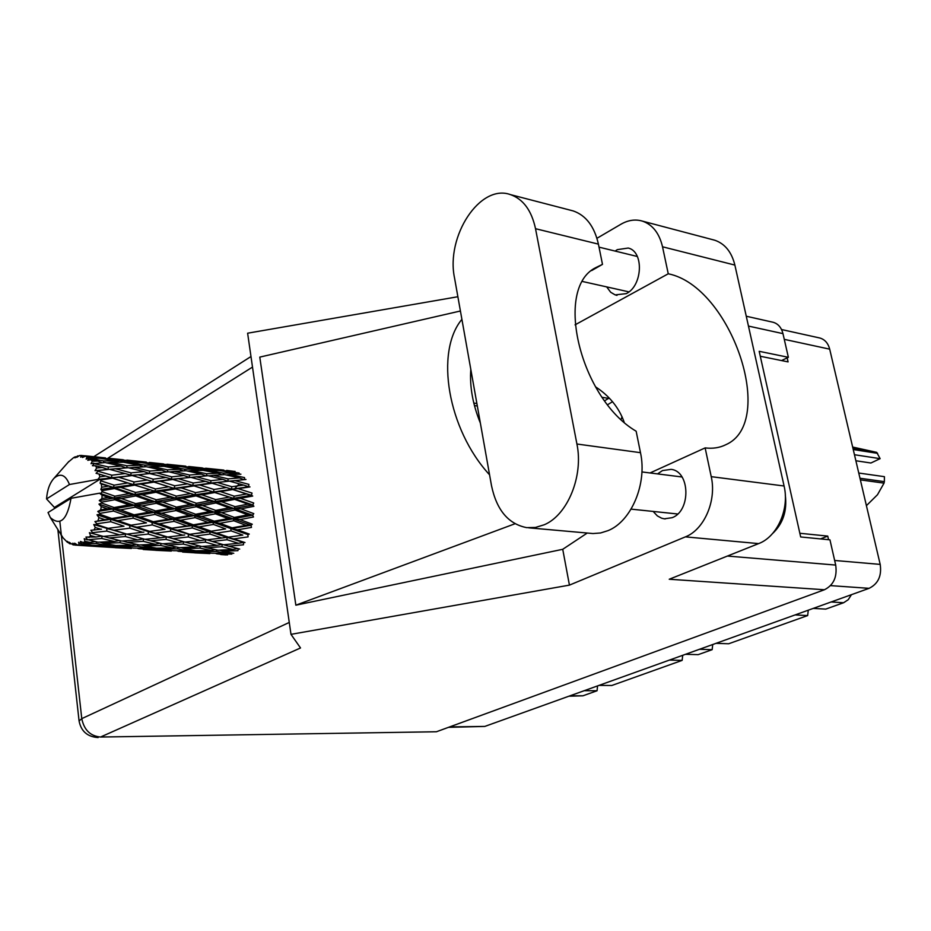 <?xml version="1.0" encoding="UTF-8"?>
<svg xmlns="http://www.w3.org/2000/svg" width="931" height="931" viewBox="0 0 931 931"><rect width="100%" height="100%" fill="white"/><g stroke="black" fill="none" stroke-linecap="round" stroke-linejoin="round"><path stroke-width="1.4" d="M621.105 419.381L622.048 416.692M819.094 337.837L819.908 338.023C824.866 339.501 828.125 343.213 829.696 349.16L880.191 564.395C881.855 575.893 878.142 583.865 869.088 588.334L484.795 726.424L448.463 727.344M760.29 356.259L788.08 361.891L787.172 357.876M828.555 539.701L827.74 536.093L799.857 533.277M827.74 536.093L820.502 538.909M584.249 690.686L597.062 690.755L582.911 695.806L568.922 696.202M599.017 685.391L611.818 685.484L682.144 660.382L669.389 660.091M597.586 685.891L597.062 690.755M685.472 654.318L698.203 654.644L712.157 649.663L699.437 649.291M682.702 655.308L682.144 660.382M715.986 643.344L728.682 643.763L807.666 615.566L795.097 614.926M712.727 644.52L712.157 649.663M813.205 608.409L825.75 609.107L843.626 602.729L848.222 599.715L851.458 594.665M808.271 610.189L807.666 615.566M107.74 486.238L101.688 487.262L101.304 484.097L113.373 487.425L171.467 479.279L208.09 475.694L222.788 479.372L210.965 480.687L196.278 476.753M149.414 490.032L135.623 492.464L120.902 487.437L134.716 485.132L154.814 491.184L210.697 483.073L245.982 479.477M189.656 493.698L176.366 496.107L162.134 491.184L175.435 488.903L194.835 494.815L248.635 486.738L243.619 485.063L231.831 486.715L217.54 482.526L229.363 481.106L243.619 485.063M228.526 497.235L215.689 499.621L201.946 494.815L214.724 492.534L233.483 498.329L251.428 495.28L246.529 493.989L234.228 496.188L220.426 491.556L232.738 489.531L246.529 493.989M239.698 549.081L228.689 546.183L243.433 544.81L243.596 542.447L244.993 542.54L233.669 538.886L248.065 536.896L247.879 534.592L249.275 534.08L237.533 529.82L251.486 527.412L250.963 525.305L252.278 524.234L240.035 519.591L253.476 516.996L252.638 515.227L253.779 513.644L241.001 508.85L253.895 506.301L252.801 504.998L253.698 503.019L240.373 498.306L252.708 496.06L251.428 495.28L252.022 493.058L238.196 488.67L250.008 486.913L248.635 486.738L248.88 484.388L234.624 480.536M74.992 545.089L102.387 546.858L74.992 545.089L72.839 543.145L73.153 544.891L74.852 544.961M77.354 544.938L84.442 545.17L77.354 544.938L74.666 543.169L75.481 545.089M80.974 543.855L96.079 543.483L108.415 545.531L91.96 545.357L80.974 543.855L78.576 542.273L79.1 544.542M83.325 542.587L85.035 541.388L90.4 542.436L83.325 542.587L80.415 541.423L81.474 543.623M86.816 539.84L101.77 538.479L114.28 541.47L97.906 542.203L84.209 538.735L85.035 541.388M88.992 537.536L90.54 535.581L96.009 537.012L85.943 537.047L87.281 539.386M92.122 533.288L92.53 532.637L106.797 531.077L119.587 534.894L103.434 536.407L89.388 532.695L90.54 535.581M93.996 530.076L95.288 527.493L100.885 529.25L90.889 530.298L92.53 532.637M96.556 524.572L96.871 523.769L110.801 521.732L123.986 526.213L108.171 528.342L96.556 524.572L93.74 524.56L95.288 527.493M97.988 520.662L98.93 517.624L104.714 519.638L94.927 521.569L96.871 523.769M99.803 514.273L100.013 513.365L113.535 511.061L127.186 515.983L111.801 518.509L99.803 514.273L97.01 514.808L98.93 517.624M100.711 509.909L101.235 506.615L107.228 508.78L100.711 509.909L97.778 511.456L100.013 513.365M101.654 503.054L101.735 502.1L114.804 499.738L128.978 504.87L114.094 507.558L101.654 503.054L98.954 504.113L101.235 506.615M101.968 498.527L102.049 495.187L108.252 497.387L101.968 498.527L99.268 500.587L101.735 502.1M101.979 491.649L101.933 490.718L114.525 488.531L129.223 493.605L114.885 496.188L101.979 491.649L101.27 493.209L99.512 493.197L102.049 495.187M99.512 493.197L71.024 498.306C67.148 519.905 60.259 526.329 50.332 517.566L62.784 537.362M71.024 498.306L48.04 512.527L50.332 517.566M61.807 536.198L60.887 534.708M73.153 544.891L69.069 542.191L69.231 543.495L67.358 541.307L67.532 542.436L62.61 537.385M102.445 546.846L115.072 547.614M69.685 543.739L70.814 543.867M102.387 546.858L103.329 546.648M67.532 542.436L68.3 542.424M101.688 487.262L100.851 489.438L101.933 490.718M100.769 480.815L100.595 479.965L112.721 478.162L127.919 482.933L114.117 485.167L100.769 480.815L100.117 483.166L101.304 484.097M54.463 508.559L54.429 507.453L99.64 479.442L100.595 479.965M54.429 507.453L46.55 498.923L69.464 484.516C65.612 474.857 60.492 472.739 54.103 478.173C49.762 482.933 47.248 489.857 46.55 498.923M69.464 484.516L97.883 479.418L149.495 473.518L143.886 471.575L131.085 472.878L115.444 468.759L128.303 467.734L143.886 471.575M99.873 476.858L99.082 474.077L105.715 476.044L99.873 476.858L97.883 479.418M98.104 471.272L97.813 470.551L109.521 469.317L125.15 473.553L111.86 475.206L98.104 471.272L96.056 473.297L99.082 474.077M96.684 467.979L95.509 465.768L102.317 467.467L96.684 467.979L95.02 470.632L97.813 470.551M94.159 463.615L105.133 462.556L121.123 466.059L108.264 466.966L94.159 463.615L92.425 465.698L95.509 465.768M92.309 461.217L90.854 459.693L97.79 461.054L92.309 461.217L91.029 463.708L93.787 463.079M89.225 458.32L99.861 458.296L116.096 460.926L103.574 460.95L89.225 458.32L87.782 460.321L90.854 459.693M87.06 456.958L85.408 456.225L92.425 457.191L87.06 456.958L86.129 459.123L88.771 457.994M98.919 457.226L83.604 455.713L82.452 457.493L85.408 456.225M83.604 455.713L90.388 456.353M83.045 455.666L81.276 455.445L80.648 457.144L83.115 455.62M81.276 455.445L79.531 455.538L76.773 457.354L77.669 455.911L74.946 457.877L75.318 456.76L73.596 457.656L67.975 462.404M233.285 471.261L226.675 470.411M202.318 467.932L188.702 466.501M217.807 469.48L210.103 468.677M239.395 474.216L239.151 473.041L224.301 470.749L235.101 471.4M222.579 471.063L224.301 470.749M229.317 471.005L228.328 470.597M217.505 469.794L217.714 470.504M201.655 468.049L202.364 467.921M163.449 463.917L149.402 462.451M179.543 465.535L171.56 464.709M197.314 467.502L212.501 469.538L201.329 469.177L186.072 466.815L197.314 467.502M219.344 470.551L234.205 472.995L223.172 473.099L208.195 470.341L219.344 470.551M244.574 479.593L244.492 477.58L229.887 474.438L240.908 474.193M226.303 474.973L229.887 474.438M237.23 474.251L234.205 472.995M223.172 473.099L223.359 474.717M205.46 470.783L208.195 470.341M214.642 470.423L212.501 469.538M201.329 469.177L201.561 470.353M184.268 467.129L186.072 466.815M191.379 467.106L190.378 466.687M179.066 465.837L179.264 466.547M162.762 464.045L163.495 463.917M76.121 456.912L75.318 456.76M78.856 455.981L77.669 455.911M123.241 459.774L108.706 458.261M139.929 461.45L131.667 460.601M158.247 463.487L173.841 465.558L162.215 465.174L146.481 462.754L158.247 463.487M180.882 466.606L196.197 469.108L184.675 469.189L169.267 466.361L180.882 466.606M203.063 470.341L218.063 473.239L206.624 473.763L191.6 470.562L203.063 470.341M224.802 474.647L239.418 477.917L228.06 478.86L213.374 475.31L224.802 474.647M243.934 479.651L239.418 477.917M228.06 478.86L227.979 481.222L222.788 479.372M208.835 475.869L213.374 475.31M221.939 474.787L218.063 473.239M206.624 473.763L206.694 475.811M187.876 471.098L191.6 470.562M199.304 470.376L196.197 469.108M184.675 469.189L184.862 470.818M166.44 466.815L169.267 466.361M176.04 466.466L173.841 465.558M162.215 465.174L162.448 466.361M144.619 463.068L146.481 462.754M152.125 463.056L151.09 462.637M139.278 461.753L139.475 462.463M122.508 459.914L123.276 459.774M117.783 459.32L133.843 461.45L121.705 461.02L105.506 458.541L117.783 459.32M141.07 462.521L156.85 465.093L144.817 465.139L128.99 462.242L141.07 462.521M163.937 466.35L179.346 469.317L167.452 469.829L151.951 466.547L163.937 466.35M186.281 470.76L201.352 474.1L189.505 475.031L174.388 471.4L186.281 470.76M231.831 486.715L231.4 489.043L238.196 488.67M229.363 481.106L228.06 481.246M210.965 480.687L210.697 483.073L217.54 482.526M206.007 475.869L201.352 474.1M189.505 475.031L189.412 477.44L184.012 475.543L171.735 476.847L156.571 472.82L168.907 471.784L184.012 475.543M169.698 471.97L174.388 471.4M183.349 470.888L179.346 469.317M167.452 469.829L167.522 471.889M148.087 467.083L151.951 466.547M160.062 466.384L156.85 465.093M144.817 465.139L144.992 466.792M126.034 462.695L128.99 462.242M136.101 462.37L133.843 461.45M121.705 461.02L121.926 462.218M103.562 458.867L105.506 458.541M111.464 458.878L110.405 458.448M98.092 457.517L98.279 458.238M123.404 462.218L139.278 465.256L126.872 465.744L110.894 462.381L123.404 462.218M146.411 466.734L161.947 470.155L149.588 471.063L134.029 467.35L146.411 466.734M190.797 477.312L205.507 481.362L193.217 483.014L178.496 478.732L189.412 477.44M212.07 483.247L226.349 487.541L214.049 489.485L199.804 485.004L212.07 483.247L205.507 481.362M234.228 496.188L233.483 498.329L240.373 498.306M232.738 489.531L226.349 487.541M214.049 489.485L213.455 491.754L220.426 491.556M193.217 483.014L192.787 485.388L199.804 485.004M171.735 476.847L171.467 479.279L178.496 478.732M149.588 471.063L149.495 473.518L166.044 477.522L153.243 479.174L138.091 474.81L156.571 472.82M166.777 471.947L161.947 470.155M129.165 467.932L134.029 467.35M143.409 466.85L139.278 465.256M126.872 465.744L126.93 467.828M106.89 462.928L110.894 462.381M119.412 462.242L116.096 460.926M103.574 460.95L103.737 462.614M94.753 458.122L92.425 457.191M172.829 479.465L187.527 483.841L174.772 485.796L160.039 481.222L172.829 479.465L166.044 477.522M194.114 485.866L208.369 490.439L195.58 492.639L181.336 487.914L194.114 485.866L187.527 483.841M234.67 499.377L247.96 504.137L235.101 506.662L221.822 501.821L234.67 499.377L233.483 498.329L252.801 504.998L247.96 504.137M235.101 506.662L234.077 508.466L252.801 504.998M235.054 510.025L247.786 514.831L234.379 517.438L221.636 512.644L235.054 510.025L234.077 508.466L241.001 508.85M215.689 499.621L214.793 501.623L233.483 498.329L208.369 490.439M215.876 502.961L229.142 507.826L215.748 510.432L202.539 505.533L215.876 502.961L214.793 501.623L221.822 501.821M214.724 492.534L189.61 484.469M195.58 492.639L194.835 494.815L201.946 494.815M174.772 485.796L174.178 488.112L181.336 487.914M153.243 479.174L152.812 481.595L160.039 481.222M131.085 472.878L130.817 475.345L138.091 474.81M109.567 469.329L115.444 468.759M126.116 467.886L121.123 466.059M108.264 466.966L108.159 469.457L102.317 467.467M102.049 462.684L97.79 461.054M132.167 475.532L147.342 480.012L134.076 481.979L118.854 477.289L132.167 475.532L125.15 473.553M154.127 482.083L168.86 486.75L155.558 488.973L140.872 484.143L154.127 482.083L147.342 480.012M196.01 495.886L209.754 500.75L196.418 503.287L182.697 498.353L196.01 495.886L194.835 494.815L214.793 501.623L209.754 500.75M234.379 517.438L233.146 518.788L252.638 515.227L247.786 514.831M233.832 520.766L246.04 525.375L232.11 527.83L219.879 523.303L233.832 520.766L233.146 518.788L240.035 519.591M215.748 510.432L214.607 512.038L234.077 508.466L229.142 507.826M215.433 513.831L228.165 518.625L214.223 521.197L201.561 516.461L215.433 513.831L214.607 512.038L221.636 512.644M196.418 503.287L195.405 505.126L214.793 501.623L252.638 515.227M196.36 506.72L209.568 511.631L195.673 514.261L182.488 509.35L196.36 506.72L195.405 505.126L202.539 505.533M176.366 496.107L175.482 498.143L194.835 494.815L168.86 486.75M176.541 499.493L190.238 504.462L176.401 507.104L162.704 502.088L176.541 499.493L175.482 498.143L182.697 498.353M175.435 488.903L148.937 480.489M155.558 488.973L154.814 491.184L162.134 491.184M134.076 481.979L133.482 484.329L140.872 484.143M111.86 475.206L111.429 477.661L118.854 477.289M95.02 470.632L108.077 469.468M155.977 492.266L170.21 497.235L156.361 499.807L142.187 494.757L155.977 492.266L154.814 491.184L175.482 498.143L170.21 497.235M232.11 527.83L230.748 528.633L250.963 525.305L246.04 525.375M231.097 530.879L242.828 535.069L228.432 537.14L216.667 533.114L231.097 530.879L230.748 528.633L237.533 529.82M214.223 521.197L212.92 522.291L233.146 518.788L228.165 518.625M213.443 524.432L225.663 528.913L211.232 531.217L199.048 526.876L213.443 524.432L212.92 522.291L219.879 523.303M195.673 514.261L194.451 515.634L214.607 512.038L209.568 511.631M195.126 517.636L207.811 522.349L193.392 524.828L180.719 520.208L195.126 517.636L194.451 515.634L201.561 516.461M176.401 507.104L175.272 508.733L195.405 505.126L190.238 504.462M176.087 510.56L189.249 515.448L174.865 518.055L161.691 513.214L176.087 510.56L175.272 508.733L182.488 509.35M156.361 499.807L155.349 501.669L175.482 498.143L250.963 525.305M156.292 503.287L169.989 508.303L155.593 510.968L141.954 505.952L156.292 503.287L155.349 501.669L162.704 502.088M135.623 492.464L134.739 494.536L154.814 491.184L127.919 482.933M135.786 495.909L149.972 500.994L135.623 503.648L121.426 498.527L135.786 495.909L134.739 494.536L142.187 494.757M134.716 485.132L105.715 476.044M114.117 485.167L113.373 487.425L120.902 487.437M112.721 478.162L103.644 475.415M98.069 479.453L99.64 479.442M228.432 537.14L242.828 535.069M227.036 539.724L238.359 543.285L223.615 544.763L212.221 541.435L227.036 539.724L227.036 537.35L233.669 538.886M211.232 531.217L225.663 528.913M210.022 534.08L221.787 538.025L206.961 539.829L195.184 536.093L210.022 534.08L209.847 531.741L216.667 533.114M193.392 524.828L192.042 525.654L212.92 522.291L207.811 522.349M192.391 527.935L204.599 532.218L189.738 534.313L177.507 530.193L192.391 527.935L192.042 525.654L199.048 526.876M174.865 518.055L173.573 519.184L194.451 515.634L189.249 515.448M174.085 521.36L186.735 525.922L171.874 528.249L159.178 523.816L174.085 521.36L173.573 519.184L180.719 520.208M155.593 510.968L154.383 512.364L175.272 508.733L169.989 508.303M155.046 514.401L168.22 519.219L153.312 521.732L140.174 517.008L155.046 514.401L154.383 512.364L161.691 513.214M135.623 503.648L134.506 505.312L155.349 501.669L149.972 500.994M135.309 507.174L148.96 512.178L134.076 514.808L120.402 509.851L135.309 507.174L134.506 505.312L141.954 505.952M114.885 496.188L113.873 498.097L134.739 494.536L129.223 493.605M114.804 499.738L113.873 498.097L121.426 498.527M114.525 488.531L113.373 487.425L134.739 494.536L247.879 534.592M100.851 489.438L113.373 487.425L100.117 483.166M223.673 544.763L228.689 546.183M224.196 537.699L227.036 537.35L243.596 542.447L238.359 543.285M206.961 539.829L212.221 541.435M189.738 534.313L209.847 531.741L227.036 537.35L221.787 538.025M188.341 536.943L200.153 540.585L184.932 542.075L173.073 538.665L188.341 536.943L188.341 534.534L195.184 536.093M171.874 528.249L192.042 525.654L209.847 531.741L204.599 532.218M170.664 531.17L182.883 535.197L167.615 537.024L155.337 533.207L170.664 531.17L170.501 528.785L177.507 530.193M153.312 521.732L151.974 522.57L173.573 519.184L192.042 525.654L186.735 525.922M152.312 524.898L165.008 529.262L149.658 531.38L136.973 527.179L152.312 524.898L151.974 522.57L159.178 523.816M134.076 514.808L132.796 515.949L154.383 512.364L173.573 519.184L168.22 519.219M133.296 518.16L146.446 522.838L131.085 525.189L117.888 520.65L133.296 518.16L132.796 515.949L140.174 517.008M114.094 507.558L112.884 508.989L134.506 505.312L154.383 512.364L148.96 512.178M113.535 511.061L112.884 508.989L120.402 509.851M99.268 500.587L113.873 498.097L134.506 505.312L128.978 504.87M99.698 493.232L113.873 498.097L108.252 497.387M205.402 542.145L216.83 545.357L201.69 546.485L190.238 543.529L205.402 542.145L205.576 539.747L200.153 540.585M221.927 546.73L232.959 549.499L217.97 550.233L206.822 547.731L221.927 546.73L222.265 544.379L216.83 545.357M233.762 553.293L222.94 551.257L237.905 550.652L238.336 548.731M219.611 550.163L222.94 551.257M237.626 548.545L232.959 549.499M202.551 546.427L206.822 547.731M185.025 542.075L190.238 543.529M184.722 534.964L182.883 535.197M167.615 537.024L173.073 538.665M149.658 531.38L165.008 529.262M148.273 534.068L160.586 537.792L144.887 539.293L132.563 535.802L148.273 534.068L148.285 531.613L155.337 533.207M131.085 525.189L146.446 522.838M129.886 528.168L142.606 532.276L126.849 534.126L114.059 530.216L129.886 528.168L129.723 525.736L136.973 527.179M111.801 518.509L110.475 519.37L132.796 515.949L127.186 515.983M110.801 521.732L110.475 519.37L117.888 520.65M97.778 511.456L112.884 508.989L107.228 508.78M166.067 539.386L177.937 542.68L162.378 543.809L150.415 540.771L166.067 539.386L166.253 536.943L160.586 537.792M183.256 544.076L194.765 546.916L179.322 547.649L167.72 545.077L183.256 544.076L183.593 541.702M199.897 548.103L211.093 550.477L195.789 550.78L184.524 548.696L199.897 548.103L200.34 546.148M216.097 551.443L226.955 553.328L211.872 553.212L200.852 551.618L216.097 551.443L216.562 549.93M227.56 554.923L216.795 553.817L231.831 554.085L232.261 553.026M215.27 553.258L216.795 553.817M230.038 552.63L226.955 553.328M198.338 550.745L200.852 551.618M215.084 549.604L211.093 550.477M181.056 547.579L184.524 548.696M199.571 545.962L194.765 546.916M163.309 543.751L167.72 545.077M183.558 541.691L177.937 542.68M145.015 539.282L150.415 540.771M143.874 532.113L142.606 532.276M126.849 534.126L132.563 535.802M108.171 528.342L123.986 526.213M106.797 531.077L106.809 528.587L114.059 530.216M94.927 521.569L110.475 519.37L104.714 519.638M125.313 536.524L137.695 539.899L121.658 541.039L109.171 537.932L125.313 536.524L125.499 534.045L119.587 534.894M143.223 541.33L155.233 544.239L139.324 544.972L127.233 542.342L143.223 541.33L143.56 538.933M160.609 545.45L172.235 547.882L156.524 548.184L144.747 546.055L160.609 545.45L161.028 543.483M177.46 548.883L188.807 550.826L173.271 550.687L161.785 549.046L177.46 548.883L177.926 547.347M193.881 551.594L204.96 553.049L178.426 551.315L193.881 551.594L194.3 550.524M209.929 553.596L194.684 552.863L209.929 553.596L210.243 552.991M220.798 554.55L226.128 554.923M221.625 554.352L220.752 554.562M207.089 552.548L204.96 553.049M176.832 550.745L178.426 551.315M191.972 550.105L188.807 550.826M159.178 548.161L161.785 549.046M176.355 547.021L172.235 547.882M141.14 544.903L144.747 546.055M160.213 543.273L155.233 544.239M122.648 540.981L127.233 542.342M143.49 538.909L137.695 539.899M103.585 536.396L109.171 537.932M101.479 529.18L100.885 529.25M119.89 542.715L132.039 545.205L115.851 545.496L103.55 543.308L119.89 542.715L120.32 540.713M137.474 546.229L149.321 548.219L133.319 548.068L121.356 546.381L137.474 546.229L137.928 544.682M154.627 549.011L166.16 550.512L138.696 548.72L154.627 549.011L155.046 547.94M171.351 551.082L155.663 550.326L171.351 551.082L171.653 550.465M182.709 552.071L194.451 552.781M183.547 551.874L182.651 552.083M168.348 550.023L166.16 550.512M137.032 548.126L138.696 548.72M152.603 547.509L149.321 548.219M118.644 545.473L121.356 546.381M136.275 544.332L132.039 545.205M99.815 542.133L103.55 543.308M119.424 540.504L114.28 541.47M101.77 538.479L102.119 536.058M102.014 536.023L96.009 537.012M113.966 546.346L126.011 547.894L97.557 546.032L113.966 546.346L114.373 545.252M131.411 548.475L115.304 547.696L131.411 548.475L131.713 547.859M143.281 549.499L155.442 550.244M144.142 549.313L143.223 549.511M115.304 547.696L114.711 547.486M128.257 547.393L126.011 547.894M97.557 546.032L95.835 545.426M111.801 544.81L108.415 545.531M96.079 543.483L96.533 541.912M94.776 541.551L90.4 542.436M90.377 545.159L90.086 545.775M84.442 545.17L86.746 544.682M89.388 532.695L99.733 535.406M93.74 524.56L142.001 538.49M97.01 514.808L148.285 531.613L182.767 541.47M98.954 504.113L170.501 528.785L222.16 544.356M146.225 479.674L147.063 479.907M187.189 483.736L187.981 483.969M226.699 487.646L251.428 495.28M473.798 403.053L476.881 403.519M474.438 405.567L477.324 405.997M604.65 400.772L608.571 398.375M607.652 404.694L612.517 401.703M609.677 398.549L602.182 397.328M853.04 448.649L876.699 452.361L880.121 458.657L854.46 454.724M877.607 453.35L853.25 449.533M859.976 478.255L884.357 481.641L884.415 476.672L858.754 473.029M884.357 481.641L884.031 483.142L860.36 479.872M866.412 505.661L877.479 494.733L884.031 483.142M880.121 458.657L870.916 463.01L855.88 460.752M876.699 452.361L852.668 447.055M528.68 527.819L592.989 533.544L600.565 532.974L608.094 530.612C631.393 521.325 647.324 483.643 640.481 452.675L636.152 431.228C580.257 398.526 553.945 289.052 595.258 267.884L602.485 264.369L598.412 244.131C594.397 226.466 586.006 215.398 573.217 210.93L570.575 210.243M491.487 485.586C496.607 510.013 508.338 524.037 526.655 527.633L535.453 527.458L544.251 524.758C567.584 515.087 583.656 476.02 576.917 444.017L535.523 228.7C531.566 210.476 523.222 199.118 510.467 194.626C479.989 183.419 445.646 236.346 454.549 278.032L491.487 485.586M785.298 495.036C787.277 510.921 782.971 523.827 772.393 533.719M606.686 286.899L610.666 292.241L615.158 294.894L626.295 293.626C642.658 285.794 644.101 251.521 628.25 248.042L617.3 249.648L615.147 251.079M653.143 511.433L657.367 515.914L661.592 518.183L664.327 518.823L672.135 517.694C691.093 510.921 690.139 471.156 671.065 469.364L662.5 470.574L657.519 473.902M234.833 488.554L239.069 484.12M591.627 270.572L602.485 264.369M712.692 239.674L714.822 240.245C724.958 243.771 731.65 252.045 734.873 265.079L784.077 485.994C789.674 509.024 777.245 536.791 758.614 543.611L685.402 536.861L569.435 585.122L290.984 634.348L300.527 647.964L100.513 737.038L436.418 731.754L824.435 589.742L669.238 579.245L758.614 543.611M685.402 536.861C704.162 529.692 716.777 500.669 711.226 476.66L784.077 485.994M650.047 472.96L705.139 447.904L711.226 476.66M569.435 585.122L562.731 549.302L587.228 533.056M734.873 265.079L662.523 246.785L668.249 273.784L575.044 324.861M662.523 246.785C659.323 233.25 652.643 224.708 642.471 221.136C635.396 219.029 628.239 220.053 620.989 224.208L596.946 238.289M562.731 549.302L295.849 605.185L259.784 357.108L460.414 310.989M457.877 296.733L247.623 333.205L290.984 634.348M772.393 322.103L773.219 322.289C778.165 323.779 781.412 327.572 782.971 333.635L788.359 357.306L759.184 351.313L800.672 536.954L829.952 539.84L835.701 565.07C837.353 576.917 833.594 585.145 824.435 589.742M436.418 731.754L100.513 737.038C90.319 736.06 84.069 729.939 81.777 718.639L289.273 622.443M788.359 357.306L781.563 360.565M705.139 447.904C712.75 448.835 719.593 447.788 725.656 444.785C777.606 422.476 730.916 286.248 668.249 273.784M471.54 373.471L470.574 373.634M624.154 422.139C618.952 407.615 609.386 395.838 595.456 386.784M461.904 319.333C434.777 351.93 447.695 429.307 489.566 474.822M480.373 423.105C472.75 404.38 469.561 386.481 470.807 369.398M295.849 605.185L514.994 523.757M869.088 588.334L830.545 585.622M880.191 564.395L834.653 560.474M484.795 726.424L449.673 726.902M829.696 349.16L784.274 339.35M570.098 695.771L582.911 695.806M831.115 601.973L843.626 602.729M252.499 367.082L107.961 458.168M59.852 521.604L60.306 525.666M60.306 525.701L61.109 532.939M61.167 533.44L81.777 718.639L79.077 720.966C81.078 731.301 87.433 736.828 98.139 737.561M782.971 333.635L748.466 326.083M727.425 556.051L835.701 565.07M598.412 244.131L535.523 228.7M640.481 452.675L576.917 444.017M819.908 338.023L781.528 329.527M54.103 478.173L68.941 461.38M223.859 470.097L205.67 468.223M185.781 466.175L166.928 464.232M146.353 462.113L126.86 460.112M105.529 457.912L85.349 455.829M228.316 481.222L225.721 481.443M188.923 477.51L186.351 477.719M148.169 473.67L145.632 473.856M105.89 469.69L103.376 469.864M106.739 476.346L104.551 475.683M227.548 487.902L228.898 488.321M641.925 471.936L682.016 476.986M599.017 247.146L637.339 256.49M615.973 295.15L617.009 295.371M664.327 518.823L665.234 518.916M460.461 311.257L459.67 311.315L460.275 311.024M723.492 445.763L725.656 444.785M773.219 322.289L746.266 316.237M250.986 356.526L93.798 456.702M57.885 529.832L79.077 720.966M714.822 240.245L642.471 221.136M582.643 281.523L628.937 291.869M631.09 509.129L677.687 513.993M573.217 210.93L510.467 194.626"/></g></svg>
